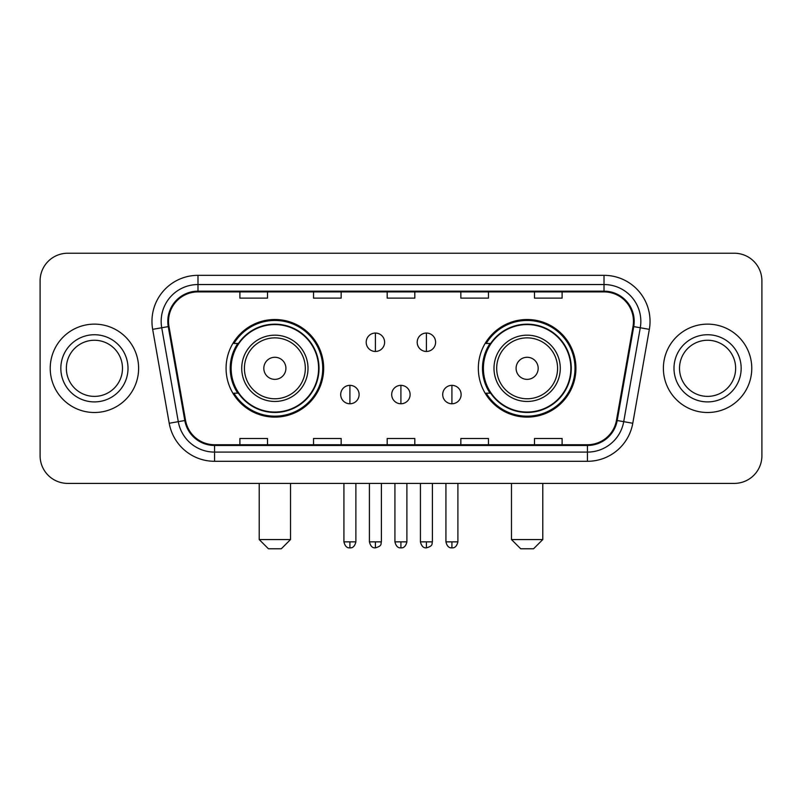 <?xml version="1.0" encoding="UTF-8"?>
<svg xmlns="http://www.w3.org/2000/svg" width="802" height="802" viewBox="0 0 802 802"><rect width="100%" height="100%" fill="white"/><g stroke="black" fill="none" stroke-linecap="round" stroke-linejoin="round"><path stroke-width="1.2" d="M478.333 368.318A48.792 48.792 0 0 0 527.135 417.11A48.792 48.792 0 0 0 575.926 368.318A48.792 48.792 0 0 0 527.135 319.517A48.792 48.792 0 0 0 478.333 368.318M226.074 368.318A48.792 48.792 0 0 0 274.865 417.11A48.792 48.792 0 0 0 323.667 368.318A48.792 48.792 0 0 0 274.865 319.517A48.792 48.792 0 0 0 226.074 368.318M237.773 393.17A44.651 44.651 0 0 1 237.773 343.457M490.042 393.17A44.651 44.651 0 0 1 490.042 343.457M40.1 280.85L40.1 455.777A27.619 27.619 0 0 0 67.719 483.395L734.281 483.395A27.619 27.619 0 0 0 761.9 455.777L761.9 280.85A27.619 27.619 0 0 0 734.281 253.231L67.719 253.231A27.619 27.619 0 0 0 40.1 280.85L40.1 455.777M50.225 368.318A44.19 44.19 0 0 0 94.415 412.509A44.19 44.19 0 0 0 138.616 368.318A44.19 44.19 0 0 0 94.415 324.128A44.19 44.19 0 0 0 50.225 368.318A44.19 44.19 0 0 0 94.415 412.509A44.19 44.19 0 0 0 138.616 368.318A44.19 44.19 0 0 0 94.415 324.128A44.19 44.19 0 0 0 50.225 368.318M663.384 368.318A44.19 44.19 0 0 0 707.585 412.509A44.19 44.19 0 0 0 751.775 368.318A44.19 44.19 0 0 0 707.585 324.128A44.19 44.19 0 0 0 663.384 368.318A44.19 44.19 0 0 0 707.585 412.509A44.19 44.19 0 0 0 751.775 368.318A44.19 44.19 0 0 0 707.585 324.128A44.19 44.19 0 0 0 663.384 368.318M168.53 321.361A29.463 29.463 0 0 1 197.994 291.898L604.006 291.898A29.463 29.463 0 0 1 633.019 326.474L616.457 420.388A29.463 29.463 0 0 1 587.445 444.729L214.555 444.729A29.463 29.463 0 0 1 185.543 420.388L168.981 326.474A29.463 29.463 0 0 1 168.53 321.361M167.798 321.361A30.195 30.195 0 0 0 168.26 326.604L184.811 420.519A30.195 30.195 0 0 0 214.555 445.471L587.445 445.471A30.195 30.195 0 0 0 617.189 420.519L633.74 326.604A30.195 30.195 0 0 0 604.006 291.166L197.994 291.166A30.195 30.195 0 0 0 167.798 321.361M152.661 329.351A46.035 46.035 0 0 1 197.994 275.327L604.006 275.327A46.035 46.035 0 0 1 649.339 329.351L632.778 423.266A46.035 46.035 0 0 1 587.445 461.3L214.555 461.3A46.035 46.035 0 0 1 169.222 423.266L152.661 329.351L161.723 327.757A36.822 36.822 0 0 1 197.994 284.54L604.006 284.54A36.822 36.822 0 0 1 640.277 327.757L623.715 421.662A36.822 36.822 0 0 1 587.445 452.097L214.555 452.097A36.822 36.822 0 0 1 178.285 421.662L161.723 327.757A36.822 36.822 0 0 1 161.172 321.361M734.281 253.231L67.719 253.231M67.719 483.395L734.281 483.395M761.9 455.777L761.9 280.85M617.189 420.519L623.715 421.662L640.277 327.757L649.339 329.351M387.186 291.898L387.186 298.133L414.814 298.133L414.814 291.898M313.542 291.898L313.542 298.133L341.161 298.133L341.161 291.898M239.888 291.898L239.888 298.133L267.507 298.133L267.507 291.898M460.839 291.898L460.839 298.133L488.458 298.133L488.458 291.898M534.493 291.898L534.493 298.133L562.112 298.133L562.112 291.898M414.814 444.729L414.814 438.493L387.186 438.493L387.186 444.729M341.161 444.729L341.161 438.493L313.542 438.493L313.542 444.729M267.507 444.729L267.507 438.493L239.888 438.493L239.888 444.729M488.458 444.729L488.458 438.493L460.839 438.493L460.839 444.729M562.112 444.729L562.112 438.493L534.493 438.493L534.493 444.729M122.485 368.318A28.06 28.06 0 0 0 94.415 340.259A28.06 28.06 0 0 0 66.355 368.318A28.06 28.06 0 0 0 94.415 396.378A28.06 28.06 0 0 0 122.485 368.318A28.06 28.06 0 0 1 94.415 396.378A28.06 28.06 0 0 1 66.355 368.318M281.312 548.768L268.429 548.768L259.216 539.556L290.524 539.556L281.312 548.768M285.913 368.318A11.048 11.048 0 0 0 274.865 357.271A11.048 11.048 0 0 0 263.818 368.318A11.048 11.048 0 0 0 274.865 379.366A11.048 11.048 0 0 0 285.913 368.318M308.008 368.318A33.143 33.143 0 0 0 274.865 335.176A33.143 33.143 0 0 0 241.723 368.318A33.143 33.143 0 0 0 274.865 401.461A33.143 33.143 0 0 0 308.008 368.318A33.143 33.143 0 0 1 274.865 401.461A33.143 33.143 0 0 1 241.723 368.318M318.605 368.318A43.729 43.729 0 0 0 274.865 324.589A43.729 43.729 0 0 0 231.136 368.318A43.729 43.729 0 0 0 274.865 412.048A43.729 43.729 0 0 0 318.605 368.318M322.745 368.318A47.879 47.879 0 0 1 233.953 393.17L238.394 393.17A44.14 44.14 0 0 0 304.078 401.421A44.14 44.14 0 0 0 304.078 335.216A44.14 44.14 0 0 0 238.394 343.457L233.953 343.457A47.879 47.879 0 0 1 322.745 368.318M533.571 548.768L520.688 548.768L511.475 539.556L542.784 539.556L533.571 548.768M538.182 368.318A11.048 11.048 0 0 0 527.135 357.271A11.048 11.048 0 0 0 516.087 368.318A11.048 11.048 0 0 0 527.135 379.366A11.048 11.048 0 0 0 538.182 368.318M560.277 368.318A33.143 33.143 0 0 0 527.135 335.176A33.143 33.143 0 0 0 493.992 368.318A33.143 33.143 0 0 0 527.135 401.461A33.143 33.143 0 0 0 560.277 368.318A33.143 33.143 0 0 1 527.135 401.461A33.143 33.143 0 0 1 493.992 368.318M570.864 368.318A43.729 43.729 0 0 0 527.135 324.589A43.729 43.729 0 0 0 483.395 368.318A43.729 43.729 0 0 0 527.135 412.048A43.729 43.729 0 0 0 570.864 368.318M575.004 368.318A47.879 47.879 0 0 1 486.212 393.17L490.654 393.17A44.14 44.14 0 0 0 556.337 401.421A44.14 44.14 0 0 0 556.337 335.216A44.14 44.14 0 0 0 490.654 343.457L486.212 343.457A47.879 47.879 0 0 1 575.004 368.318M735.645 368.318A28.06 28.06 0 0 0 707.585 340.259A28.06 28.06 0 0 0 679.515 368.318A28.06 28.06 0 0 0 707.585 396.378A28.06 28.06 0 0 0 735.645 368.318A28.06 28.06 0 0 1 707.585 396.378A28.06 28.06 0 0 1 679.515 368.318M375.406 333.051A9.203 9.203 0 0 0 366.203 342.264A9.203 9.203 0 0 0 375.406 351.466A9.203 9.203 0 0 0 384.609 342.264A9.203 9.203 0 0 0 375.406 333.051L375.406 351.466A9.203 9.203 0 0 0 384.609 342.264A9.203 9.203 0 0 0 375.406 333.051M426.413 333.051A9.203 9.203 0 0 0 417.2 342.264A9.203 9.203 0 0 0 426.413 351.466A9.203 9.203 0 0 0 435.616 342.264A9.203 9.203 0 0 0 426.413 333.051L426.413 351.466A9.203 9.203 0 0 0 435.616 342.264A9.203 9.203 0 0 0 426.413 333.051M349.903 385.351A9.203 9.203 0 0 0 340.7 394.554A9.203 9.203 0 0 0 349.903 403.767A9.203 9.203 0 0 0 359.106 394.554A9.203 9.203 0 0 0 349.903 385.351L349.903 403.767A9.203 9.203 0 0 0 359.106 394.554A9.203 9.203 0 0 0 349.903 385.351M400.91 385.351A9.203 9.203 0 0 0 391.697 394.554A9.203 9.203 0 0 0 400.91 403.767A9.203 9.203 0 0 0 410.113 394.554A9.203 9.203 0 0 0 400.91 385.351L400.91 403.767A9.203 9.203 0 0 0 410.113 394.554A9.203 9.203 0 0 0 400.91 385.351M451.917 385.351A9.203 9.203 0 0 0 442.704 394.554A9.203 9.203 0 0 0 451.917 403.767A9.203 9.203 0 0 0 461.12 394.554A9.203 9.203 0 0 0 451.917 385.351L451.917 403.767A9.203 9.203 0 0 0 461.12 394.554A9.203 9.203 0 0 0 451.917 385.351M604.006 275.327L604.006 291.166M161.723 327.757L168.26 326.604M214.555 461.3L214.555 445.471M587.445 445.471L587.445 461.3M169.222 423.266L184.811 420.519M633.74 326.604L640.277 327.757M197.994 275.327L197.994 291.166M623.715 421.662L632.778 423.266M128.009 368.318A33.584 33.584 0 0 0 94.415 334.735A33.584 33.584 0 0 0 60.832 368.318A33.584 33.584 0 0 0 94.415 401.902A33.584 33.584 0 0 0 128.009 368.318M305.321 368.318A30.446 30.446 0 0 0 274.865 337.873A30.446 30.446 0 0 0 244.42 368.318A30.446 30.446 0 0 0 274.865 398.764A30.446 30.446 0 0 0 305.321 368.318M557.58 368.318A30.446 30.446 0 0 0 527.135 337.873A30.446 30.446 0 0 0 496.679 368.318A30.446 30.446 0 0 0 527.135 398.764A30.446 30.446 0 0 0 557.58 368.318M741.168 368.318A33.584 33.584 0 0 0 707.585 334.735A33.584 33.584 0 0 0 673.991 368.318A33.584 33.584 0 0 0 707.585 401.902A33.584 33.584 0 0 0 741.168 368.318M375.406 541.861L369.421 541.861C370.464 546.132 372.459 548.127 375.406 547.846L375.406 541.861L381.391 541.861L381.391 483.395M426.413 541.861L420.428 541.861C421.471 546.132 423.466 548.127 426.413 547.846L426.413 541.861L432.398 541.861L432.398 483.395M349.903 541.861L343.918 541.861C344.96 546.132 346.955 548.127 349.903 547.846L349.903 541.861L355.887 541.861L355.887 483.395M400.91 541.861L394.925 541.861C395.967 546.132 397.962 548.127 400.91 547.846L400.91 541.861L406.895 541.861L406.895 483.395M451.917 541.861L445.932 541.861C446.975 546.132 448.97 548.127 451.917 547.846L451.917 541.861L457.902 541.861L457.902 483.395M290.524 483.395L290.524 539.556M259.216 483.395L259.216 539.556M542.784 483.395L542.784 539.556M511.475 483.395L511.475 539.556M369.421 541.861L369.421 483.395M381.391 541.861C380.549 543.716 382.664 545.821 375.406 547.846M420.428 541.861L420.428 483.395M432.398 541.861C431.546 543.716 433.671 545.821 426.413 547.846M343.918 541.861L343.918 483.395M355.887 541.861C354.845 546.132 352.85 548.127 349.903 547.846M394.925 541.861L394.925 483.395M406.895 541.861C405.852 546.132 403.857 548.127 400.91 547.846M445.932 541.861L445.932 483.395M457.902 541.861C456.849 546.132 454.854 548.127 451.917 547.846"/></g></svg>
